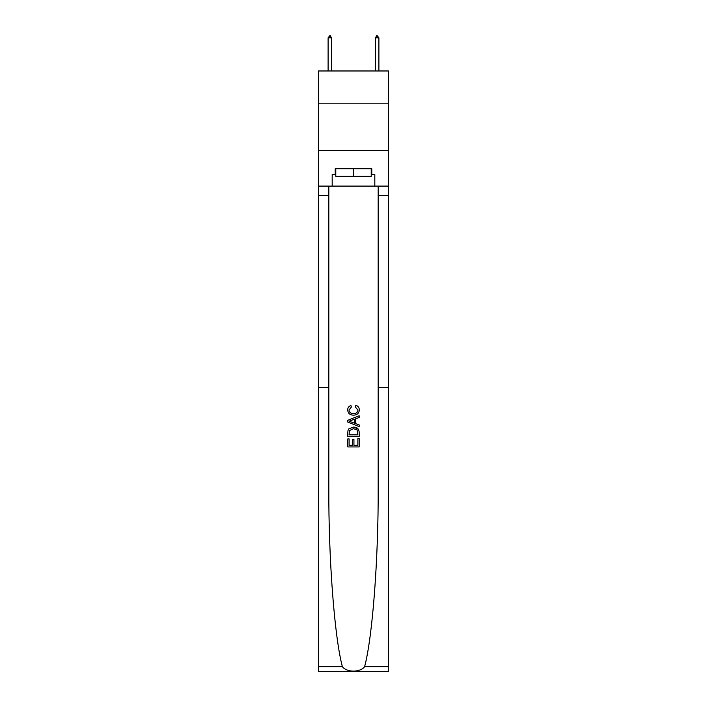 <?xml version="1.0" encoding="UTF-8"?>
<svg xmlns="http://www.w3.org/2000/svg" width="707" height="707" viewBox="0 0 707 707"><rect width="100%" height="100%" fill="white"/><g stroke="black" fill="none" stroke-linecap="round" stroke-linejoin="round"><path stroke-width="1.06" d="M388.558 103.187L388.558 70.974L318.442 70.974L318.442 103.187L388.558 103.187L388.558 150.556L318.442 150.556L318.442 103.187M357.866 438.614L357.866 445.322L353.933 445.322L357.866 445.322L357.866 438.614L359.174 438.614L359.174 446.93L347.809 446.93L347.809 438.906L347.809 446.93M352.616 439.347L352.616 445.322L349.117 445.322L352.616 445.322L352.616 439.347L353.933 439.347L353.933 445.322M348.79 428.884L347.977 430.536L348.79 428.884L353.429 427.108C357.07 427.09 358.979 428.84 359.174 432.357L359.174 436.431L347.809 436.431L347.809 432.543L347.809 436.431M358.343 429.105L353.429 427.108M355.541 405.244L355.161 406.843L355.541 405.244C357.945 405.871 359.209 407.418 359.324 409.883C359.015 413.374 357.044 415.133 353.412 415.15L353.412 415.15C349.912 415.08 348.003 413.33 347.667 409.91L347.658 409.91C347.72 407.665 348.825 406.207 350.964 405.526L351.308 407.135L348.975 409.989C349.311 412.446 350.787 413.63 353.403 413.551C356.063 413.683 357.601 412.517 358.016 410.033L355.161 406.843M364.626 666.657L388.558 666.657L388.558 671.65L318.442 671.65L318.442 387.418L328.817 387.418L328.817 488.051C328.525 558.795 334.446 636.901 342.374 666.657C346.784 672.604 360.208 672.604 364.626 666.657C372.554 636.901 378.475 558.795 378.183 488.051L378.183 186.091M347.809 420.294L347.809 422.106L359.174 426.621L347.809 422.106L347.809 420.294L359.174 415.778L347.809 420.294M378.183 387.418L388.558 387.418L388.558 150.556M318.442 387.418L318.442 150.556M328.817 186.091L328.817 387.418M388.558 666.657L388.558 387.418M318.442 186.091L332.184 186.091L332.184 174.435L335.781 174.435M371.219 174.435L371.785 174.435L371.785 168.752L335.215 168.752L335.215 174.435M371.785 174.435L374.816 174.435L374.816 186.091L388.558 186.091M332.184 186.091L374.816 186.091M359.174 415.778L359.174 417.483L355.683 418.774L355.683 423.626L359.174 424.916L359.174 426.621M351.22 421.973L354.366 423.14L354.366 419.26L349.117 421.204L351.22 421.973M354.366 419.26L354.366 423.14M347.809 432.543L347.977 430.536M357.062 429.803L357.866 434.832L357.062 429.803L353.403 428.707L349.355 430.643L349.117 434.832L357.866 434.832L349.117 434.832M347.809 438.906L349.117 438.906L349.117 445.322M335.781 168.752L335.781 176.326L371.219 176.326L371.219 168.752M353.5 168.752L353.5 176.326M331.521 37.816L330.098 35.35L328.11 37.816L331.521 37.816L331.521 70.974M328.11 37.816L328.11 70.974M376.902 35.35L378.89 37.816L375.479 37.816L376.902 35.35M378.89 70.974L378.89 37.816M375.479 70.974L375.479 37.816M378.183 195.565L388.558 195.565M328.817 195.565L318.442 195.565M318.442 666.657L342.374 666.657"/></g></svg>
